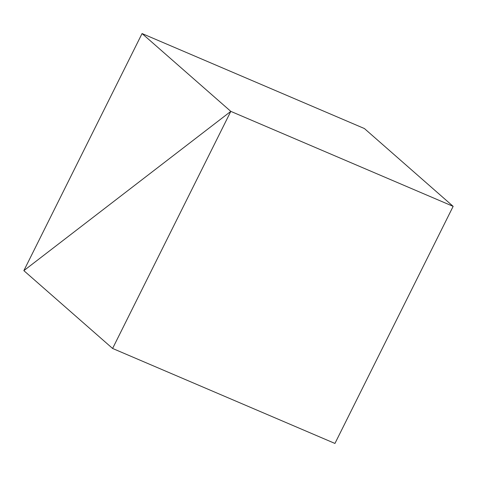 <?xml version="1.0" encoding="UTF-8"?>
<svg xmlns="http://www.w3.org/2000/svg" width="477" height="477" viewBox="0 0 477 477"><rect width="100%" height="100%" fill="white"/><g stroke="black" fill="none" stroke-linecap="round" stroke-linejoin="round"><path stroke-width="0.72" d="M23.85 270.644L142.057 33.557L364.398 128.54L453.15 206.356L230.808 111.374L142.057 33.557L364.398 128.54L453.15 206.356L230.808 111.374L23.85 270.644L142.057 33.557L230.808 111.374L23.85 270.644L230.808 111.374L23.85 270.644L112.602 348.46L230.808 111.374L453.15 206.356L230.808 111.374L112.602 348.46L23.85 270.644M453.15 206.356L334.943 443.443L112.602 348.46L334.943 443.443L453.15 206.356"/></g></svg>
